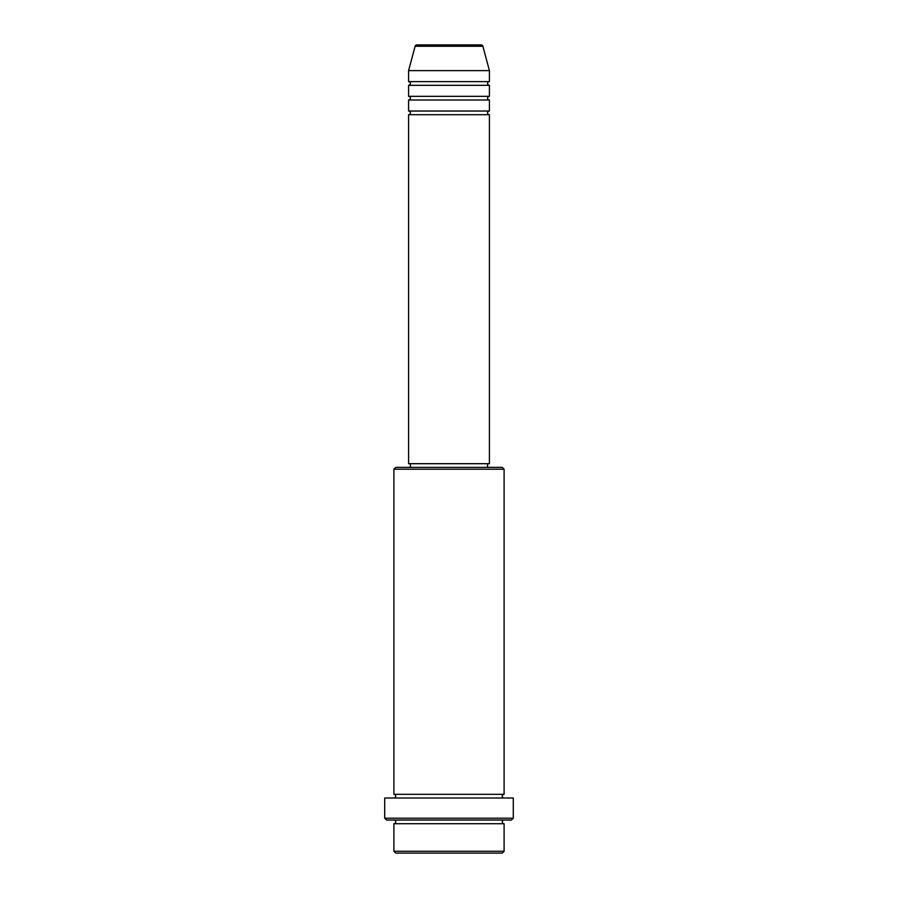 <?xml version="1.0" encoding="UTF-8"?>
<svg xmlns="http://www.w3.org/2000/svg" width="898" height="898" viewBox="0 0 898 898"><rect width="100%" height="100%" fill="white"/><g stroke="black" fill="none" stroke-linecap="round" stroke-linejoin="round"><path stroke-width="1.35" d="M482.888 46.258L415.112 46.258A1.841 1.841 0 0 1 416.885 44.9L481.115 44.9A1.841 1.841 0 0 1 482.888 46.258L489.41 70.616L408.59 70.616L408.59 81.639A1.841 1.841 0 0 1 410.431 83.469A1.841 1.841 0 0 1 408.59 85.31L408.59 96.333A1.841 1.841 0 0 1 410.431 98.163A1.841 1.841 0 0 1 408.59 100.004L408.59 111.026A1.841 1.841 0 0 1 410.431 112.867A1.841 1.841 0 0 1 408.59 114.697L408.59 463.694L489.41 463.694L489.41 114.697L408.59 114.697M489.41 70.616L489.41 81.639A1.841 1.841 0 0 0 487.569 83.469A1.841 1.841 0 0 0 489.41 85.31L489.41 96.333A1.841 1.841 0 0 0 487.569 98.163A1.841 1.841 0 0 0 489.41 100.004L489.41 111.026A1.841 1.841 0 0 0 487.569 112.867A1.841 1.841 0 0 0 489.41 114.697M502.263 853.1L395.737 853.1L393.896 851.259L504.104 851.259L502.263 853.1M393.896 469.205L395.737 467.364L502.263 467.364L504.104 469.205L393.896 469.205L393.896 794.326A1.841 1.841 0 0 1 395.737 796.156A1.841 1.841 0 0 1 393.896 797.996M511.456 820.042L386.544 820.042L384.714 818.201L513.286 818.201L511.456 820.042M393.896 820.042A1.841 1.841 0 0 1 395.737 821.872A1.841 1.841 0 0 1 393.896 823.713L393.896 851.259M504.104 820.042A1.841 1.841 0 0 0 502.263 821.872A1.841 1.841 0 0 0 504.104 823.713L393.896 823.713M504.104 469.205L504.104 794.326A1.841 1.841 0 0 0 502.263 796.156A1.841 1.841 0 0 0 504.104 797.996M489.41 100.004L408.59 100.004M489.41 111.026L408.59 111.026M410.431 463.694L410.431 467.364M487.569 463.694L487.569 467.364M504.104 794.326L393.896 794.326M513.286 818.201L513.286 797.996L384.714 797.996L384.714 818.201M504.104 823.713L504.104 851.259M415.112 46.258L408.59 70.616M489.41 81.639L408.59 81.639M489.41 85.31L408.59 85.31M489.41 96.333L408.59 96.333"/></g></svg>
